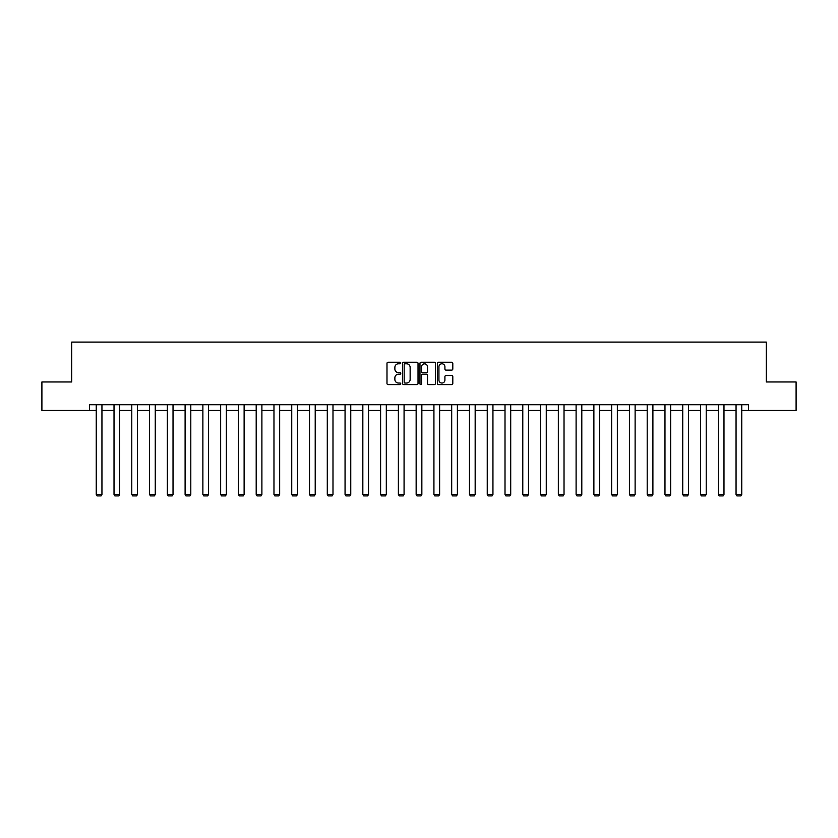 <?xml version="1.0" encoding="UTF-8"?>
<svg xmlns="http://www.w3.org/2000/svg" width="838" height="838" viewBox="0 0 838 838"><rect width="100%" height="100%" fill="white"/><g stroke="black" fill="none" stroke-linecap="round" stroke-linejoin="round"><path stroke-width="1.26" d="M400.774 363.022A0.786 0.786 0 0 0 399.988 362.236L388.109 362.236A1.121 1.121 0 0 0 386.988 363.357L386.988 383.479A1.121 1.121 0 0 0 388.109 384.6L399.988 384.6A0.786 0.786 0 0 0 400.774 383.814A0.786 0.786 0 0 0 399.988 383.039L398.448 383.039A3.582 3.582 0 0 1 394.876 379.457L394.876 377.781A3.582 3.582 0 0 1 398.448 374.198L399.988 374.198A0.786 0.786 0 0 0 400.774 373.413A0.786 0.786 0 0 0 399.988 372.638L398.448 372.638A3.582 3.582 0 0 1 394.876 369.055L394.876 367.379A3.582 3.582 0 0 1 398.448 363.797L399.988 363.797A0.786 0.786 0 0 0 400.774 363.022M451.682 370.124A1.121 1.121 0 0 0 452.803 369.003L452.803 363.357A1.121 1.121 0 0 0 451.682 362.236L438.484 362.236A1.121 1.121 0 0 0 437.363 363.357L437.363 383.479A1.121 1.121 0 0 0 438.484 384.6L451.682 384.6A1.121 1.121 0 0 0 452.803 383.479L452.803 376.66A1.121 1.121 0 0 0 451.682 375.539L446.036 375.539A1.121 1.121 0 0 0 444.915 376.66L444.915 380.043A2.996 2.996 0 0 1 441.93 383.039A2.996 2.996 0 0 1 438.934 380.043L438.934 366.793A2.996 2.996 0 0 1 441.93 363.797A2.996 2.996 0 0 1 444.915 366.793L444.915 369.003A1.121 1.121 0 0 0 446.036 370.124L451.682 370.124M89.467 410.442L41.9 410.442L41.9 381.96L71.691 381.96L71.691 342.093L766.309 342.093L766.309 381.96L796.1 381.96L796.1 410.442L748.533 410.442L748.533 404.744L89.467 404.744L89.467 410.442L96.244 410.442M418.026 363.357A1.121 1.121 0 0 0 416.905 362.236L403.707 362.236A1.121 1.121 0 0 0 402.586 363.357L402.586 383.479A1.121 1.121 0 0 0 403.707 384.6L416.905 384.6A1.121 1.121 0 0 0 418.026 383.479L418.026 363.357M421.095 362.236L434.294 362.236A1.121 1.121 0 0 1 435.414 363.357L435.414 383.479A1.121 1.121 0 0 1 434.294 384.6L428.647 384.6A1.121 1.121 0 0 1 427.527 383.479L427.527 375.319A1.121 1.121 0 0 0 426.406 374.198L422.666 374.198A1.121 1.121 0 0 0 421.545 375.319L421.545 383.814A0.786 0.786 0 0 1 420.76 384.6A0.786 0.786 0 0 1 419.974 383.814L419.974 363.357A1.121 1.121 0 0 1 421.095 362.236M101.943 410.442L114.02 410.442M119.708 410.442L131.786 410.442M137.484 410.442L149.562 410.442M155.26 410.442L167.338 410.442M173.026 410.442L185.104 410.442M190.802 410.442L202.88 410.442M208.578 410.442L220.656 410.442M226.344 410.442L238.421 410.442M244.12 410.442L256.198 410.442M261.896 410.442L273.974 410.442M279.662 410.442L291.739 410.442M297.438 410.442L309.515 410.442M315.214 410.442L327.291 410.442M332.99 410.442L345.057 410.442M350.755 410.442L362.833 410.442M368.531 410.442L380.609 410.442M386.308 410.442L398.375 410.442M404.073 410.442L416.151 410.442M421.849 410.442L433.927 410.442M439.625 410.442L451.692 410.442M457.391 410.442L469.469 410.442M475.167 410.442L487.245 410.442M492.943 410.442L505.01 410.442M510.709 410.442L522.786 410.442M528.485 410.442L540.562 410.442M546.261 410.442L558.338 410.442M564.026 410.442L576.104 410.442M581.802 410.442L593.88 410.442M599.579 410.442L611.656 410.442M617.344 410.442L629.422 410.442M635.12 410.442L647.198 410.442M652.896 410.442L664.974 410.442M670.662 410.442L682.74 410.442M688.438 410.442L700.516 410.442M706.214 410.442L718.292 410.442M723.98 410.442L736.057 410.442M741.756 410.442L748.533 410.442M404.943 363.797A0.786 0.786 0 0 0 404.157 364.582L404.157 382.254A0.786 0.786 0 0 0 404.943 383.039L406.556 383.039A3.582 3.582 0 0 0 410.138 379.457L410.138 367.379A3.582 3.582 0 0 0 406.556 363.797L404.943 363.797M427.527 366.845A2.996 2.996 0 0 0 424.531 363.86A2.996 2.996 0 0 0 421.545 366.845L421.545 371.517A1.121 1.121 0 0 0 422.666 372.638L426.406 372.638A1.121 1.121 0 0 0 427.527 371.517L427.527 366.845M101.943 404.744L101.943 494.43L96.244 494.43L96.244 404.744M101.943 494.43L101.084 495.907L97.093 495.907L96.244 494.43M119.708 404.744L119.708 494.43L114.02 494.43L114.02 404.744M119.708 494.43L118.86 495.907L114.869 495.907L114.02 494.43M137.484 404.744L137.484 494.43L131.786 494.43L131.786 404.744M137.484 494.43L136.636 495.907L132.645 495.907L131.786 494.43M155.26 404.744L155.26 494.43L149.562 494.43L149.562 404.744M155.26 494.43L154.402 495.907L150.421 495.907L149.562 494.43M173.026 404.744L173.026 494.43L167.338 494.43L167.338 404.744M173.026 494.43L172.178 495.907L168.187 495.907L167.338 494.43M190.802 404.744L190.802 494.43L185.104 494.43L185.104 404.744M190.802 494.43L189.954 495.907L185.963 495.907L185.104 494.43M208.578 404.744L208.578 494.43L202.88 494.43L202.88 404.744M208.578 494.43L207.719 495.907L203.739 495.907L202.88 494.43M226.344 404.744L226.344 494.43L220.656 494.43L220.656 404.744M226.344 494.43L225.495 495.907L221.504 495.907L220.656 494.43M244.12 404.744L244.12 494.43L238.421 494.43L238.421 404.744M244.12 494.43L243.271 495.907L239.28 495.907L238.421 494.43M261.896 404.744L261.896 494.43L256.198 494.43L256.198 404.744M261.896 494.43L261.037 495.907L257.057 495.907L256.198 494.43M279.662 404.744L279.662 494.43L273.974 494.43L273.974 404.744M279.662 494.43L278.813 495.907L274.822 495.907L273.974 494.43M297.438 404.744L297.438 494.43L291.739 494.43L291.739 404.744M297.438 494.43L296.589 495.907L292.598 495.907L291.739 494.43M315.214 404.744L315.214 494.43L309.515 494.43L309.515 404.744M315.214 494.43L314.355 495.907L310.374 495.907L309.515 494.43M332.99 404.744L332.99 494.43L327.291 494.43L327.291 404.744M332.99 494.43L332.131 495.907L328.14 495.907L327.291 494.43M350.755 404.744L350.755 494.43L345.057 494.43L345.057 404.744M350.755 494.43L349.907 495.907L345.916 495.907L345.057 494.43M368.531 404.744L368.531 494.43L362.833 494.43L362.833 404.744M368.531 494.43L367.673 495.907L363.692 495.907L362.833 494.43M386.308 404.744L386.308 494.43L380.609 494.43L380.609 404.744M386.308 494.43L385.449 495.907L381.458 495.907L380.609 494.43M404.073 404.744L404.073 494.43L398.375 494.43L398.375 404.744M404.073 494.43L403.225 495.907L399.234 495.907L398.375 494.43M421.849 404.744L421.849 494.43L416.151 494.43L416.151 404.744M421.849 494.43L420.99 495.907L417.01 495.907L416.151 494.43M439.625 404.744L439.625 494.43L433.927 494.43L433.927 404.744M439.625 494.43L438.766 495.907L434.775 495.907L433.927 494.43M457.391 404.744L457.391 494.43L451.692 494.43L451.692 404.744M457.391 494.43L456.542 495.907L452.551 495.907L451.692 494.43M475.167 404.744L475.167 494.43L469.469 494.43L469.469 404.744M475.167 494.43L474.308 495.907L470.328 495.907L469.469 494.43M492.943 404.744L492.943 494.43L487.245 494.43L487.245 404.744M492.943 494.43L492.084 495.907L488.093 495.907L487.245 494.43M510.709 404.744L510.709 494.43L505.01 494.43L505.01 404.744M510.709 494.43L509.86 495.907L505.869 495.907L505.01 494.43M528.485 404.744L528.485 494.43L522.786 494.43L522.786 404.744M528.485 494.43L527.626 495.907L523.645 495.907L522.786 494.43M546.261 404.744L546.261 494.43L540.562 494.43L540.562 404.744M546.261 494.43L545.402 495.907L541.411 495.907L540.562 494.43M564.026 404.744L564.026 494.43L558.338 494.43L558.338 404.744M564.026 494.43L563.178 495.907L559.187 495.907L558.338 494.43M581.802 404.744L581.802 494.43L576.104 494.43L576.104 404.744M581.802 494.43L580.944 495.907L576.963 495.907L576.104 494.43M599.579 404.744L599.579 494.43L593.88 494.43L593.88 404.744M599.579 494.43L598.72 495.907L594.729 495.907L593.88 494.43M617.344 404.744L617.344 494.43L611.656 494.43L611.656 404.744M617.344 494.43L616.496 495.907L612.505 495.907L611.656 494.43M635.12 404.744L635.12 494.43L629.422 494.43L629.422 404.744M635.12 494.43L634.261 495.907L630.281 495.907L629.422 494.43M652.896 404.744L652.896 494.43L647.198 494.43L647.198 404.744M652.896 494.43L652.037 495.907L648.046 495.907L647.198 494.43M670.662 404.744L670.662 494.43L664.974 494.43L664.974 404.744M670.662 494.43L669.813 495.907L665.822 495.907L664.974 494.43M688.438 404.744L688.438 494.43L682.74 494.43L682.74 404.744M688.438 494.43L687.579 495.907L683.599 495.907L682.74 494.43M706.214 404.744L706.214 494.43L700.516 494.43L700.516 404.744M706.214 494.43L705.355 495.907L701.364 495.907L700.516 494.43M723.98 404.744L723.98 494.43L718.292 494.43L718.292 404.744M723.98 494.43L723.131 495.907L719.14 495.907L718.292 494.43M741.756 404.744L741.756 494.43L736.057 494.43L736.057 404.744M741.756 494.43L740.907 495.907L736.916 495.907L736.057 494.43"/></g></svg>
